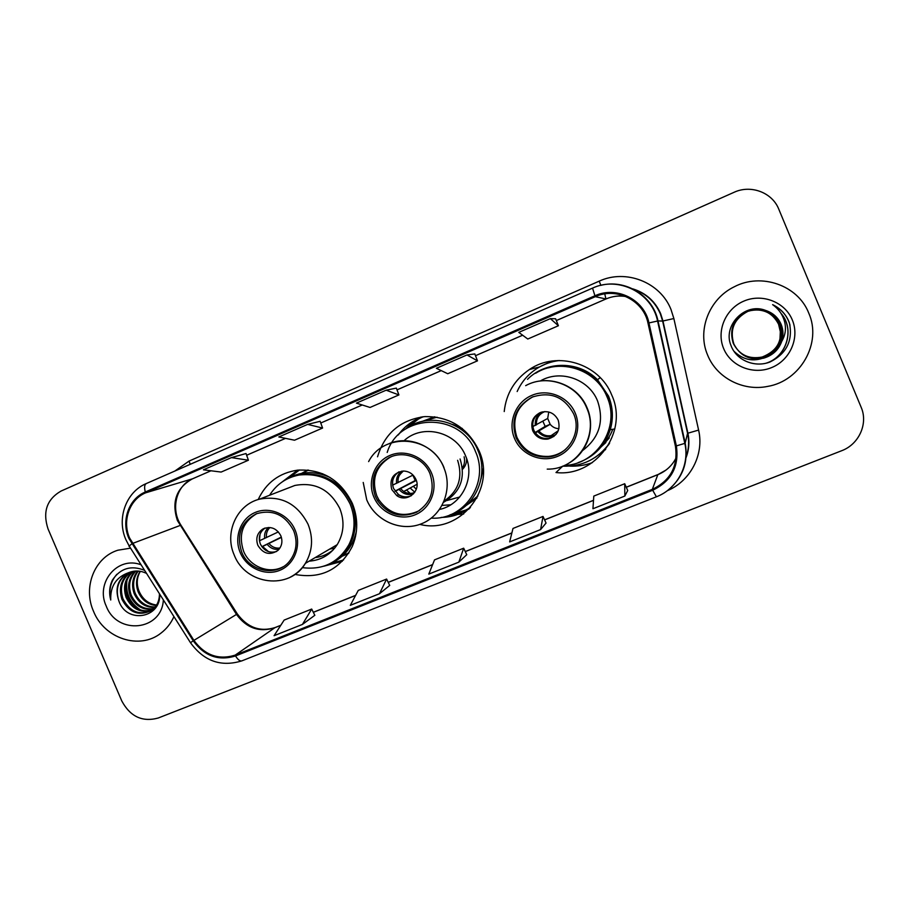 <?xml version="1.0" encoding="UTF-8"?>
<svg xmlns="http://www.w3.org/2000/svg" width="909" height="909" viewBox="0 0 909 909"><rect width="100%" height="100%" fill="white"/><g stroke="black" fill="none" stroke-linecap="round" stroke-linejoin="round"><path stroke-width="1.36" d="M562.716 466.181L555.99 472.532C595.577 477.225 628.801 432.014 611.757 395.085C599.44 363.384 556.91 350.465 529.413 369.508C514.551 379.701 506.154 393.711 504.222 411.55M595.236 457.352L605.655 449.466M419.822 524.391C459.636 534.765 496.95 489.11 478.929 450.512C467.646 427.73 449.625 416.436 424.878 416.595C400.517 419.81 384.734 433.218 377.542 456.795M451.443 514.369L468.953 509.085M294.891 574.408C320.752 579.203 339.886 569.898 352.283 546.479C358.191 532.379 358.191 517.994 352.306 503.336C340.705 479.986 322.49 468.919 297.652 470.146C279.324 472.85 266.178 482.645 258.201 499.53M333.058 562.478L340.125 561.273M348.545 553.445L342.534 556.081M476.805 498.189L465.885 505.699M602.076 445.989L605.871 442.558M422.06 421.458L434.479 416.822M433.184 417.117L430.252 418.515M301.947 473.18L307.719 470.044M296.368 471.885L291.073 476.725M421.049 416.992L406.675 428.287M551.831 361.078L540.037 366.668M93.582 611.45C104.365 638.641 139.736 650.219 161.007 633.096C166.631 628.789 170.937 623.29 173.937 616.609C170.937 623.29 166.631 628.789 161.007 633.096C139.736 650.219 104.365 638.641 93.582 611.45C82.674 587.464 94.422 557.376 117.897 550.206C94.422 557.376 82.674 587.464 93.582 611.45M707.691 355.249C716.735 377.803 743.005 391.552 767.719 386.393C800.488 380.985 822.168 342.909 808.749 313.082C797.932 285.176 761.14 272.45 734.177 286.835C708.952 298.993 696.873 330.683 707.691 355.249C716.735 377.803 743.005 391.552 767.719 386.393C800.488 380.985 822.168 342.909 808.749 313.082C797.932 285.176 761.14 272.45 734.177 286.835C708.952 298.993 696.873 330.683 707.691 355.249M129.623 538.071C121.931 521.005 129.464 499.473 145.645 492.814L595.304 296.675C616.336 286.778 643.561 300.334 647.992 323.149L675.41 446.114C678.273 466.112 670.581 480.531 652.321 489.36L235.192 655.128C218.603 660.241 204.855 655.321 193.912 640.379L129.623 538.071M128.885 538.389L193.231 640.822C204.434 656.128 218.535 661.173 235.533 655.946L652.685 490.246C671.41 481.191 679.296 466.419 676.364 445.91L648.946 322.934C644.401 299.538 616.495 285.642 594.929 295.789L145.304 492.008C128.714 498.825 120.999 520.902 128.885 538.389M320.138 421.299L307.651 424.389L278.813 436.956L294.527 440.217L322.593 428.037L320.127 421.276M130.544 548.161L117.897 550.206L130.544 548.161M778.797 209.218C772.252 192.447 750.811 184.425 734.04 192.31L60.994 491.087C46.814 499.336 42.496 511.949 48.041 528.924L121.783 700.964C130.226 716.622 142.349 722.314 158.166 718.03L841.632 450.739C858.96 444.376 868.368 423.617 861.141 407.255L778.797 209.218M550.354 318.627L518.8 332.376L527.777 339.023L558.399 325.74L555.615 318.764L550.354 318.627L558.399 325.74M231.431 457.602L203.423 469.817L221.126 472.066L248.407 460.227L246.044 453.534L231.431 457.602L248.407 460.227M466.999 354.953L436.4 368.293L447.751 373.735L477.486 360.839L474.816 353.931L466.999 354.953L477.486 360.839M386.143 390.188L356.43 403.13L370.043 407.459L398.915 394.926L396.358 388.098L386.143 390.188L398.915 394.926M627.744 490.451L624.847 496.041L624.71 483.724L593.793 496.098L592.941 508.745L624.847 496.041M379.473 593.736L386.609 579.056L358.271 590.407L350.306 605.349L379.473 593.736L389.711 585.419M302.413 624.426L311.696 609.053L284.142 620.086L274.086 635.698L302.413 624.426L314.821 615.291M540.582 529.595L543.025 516.437L512.994 528.447L509.642 541.912L540.582 529.595L546.048 523.05M458.829 562.148L463.681 548.195L434.525 559.876L428.798 574.102L458.829 562.148L466.749 554.683M307.651 424.389L322.593 428.037M463.681 548.195L466.76 554.717M386.609 579.056L389.722 585.453M311.696 609.053L314.844 615.325M543.025 516.437L546.059 523.084M624.71 483.724L627.71 490.508M156.234 605.53C147.928 604.712 141.895 600.11 138.111 591.714C135.509 584.487 136.18 577.692 140.111 571.307M156.564 605.008C148.542 603.962 142.713 599.383 139.088 591.259C136.293 584.203 136.714 577.556 140.338 571.341M154.78 607.439C145.429 607.644 138.543 603.019 134.146 593.566C131.271 585.169 132.441 577.669 137.645 571.045M155.155 606.985C146.065 606.917 139.384 602.292 135.134 593.1C132.339 584.998 133.373 577.658 138.248 571.079M153.167 609.075C142.838 610.462 135.157 605.917 130.123 595.44C126.999 585.93 128.726 577.806 135.293 571.068M153.587 608.7C143.497 609.757 136.009 605.189 131.135 594.975C128.067 585.737 129.646 577.76 135.873 571.045M154.757 608.837L151.928 610.269M151.405 610.462C140.202 613.211 131.76 608.837 126.044 597.338C122.681 586.737 125.01 578.067 133.021 571.352M154.666 608.962L152.394 609.962M151.86 610.144C140.872 612.53 132.6 608.098 127.078 596.861C123.76 586.532 125.931 577.999 133.578 571.261M159.461 593.782C159.393 601.383 156.53 607.064 150.871 610.814C138.566 616.313 128.908 612.473 121.92 599.27C118.329 587.544 121.295 578.419 130.828 571.886M157.177 605.099L151.871 610.303C139.577 615.802 129.942 611.962 122.954 598.781C119.42 587.35 122.226 578.329 131.362 571.727M144.599 570.329C131.078 565 120.374 568.227 112.455 580.022C109.421 586.305 108.841 592.963 110.739 600.008C110.205 586.203 116.216 577.067 128.783 572.613L128.646 572.681C117.943 578.726 114.648 588.078 118.784 600.735C115.045 588.146 118.522 578.715 129.237 572.431M128.646 572.681L128.783 572.613C134.805 570.261 140.736 570.534 146.576 573.443M141.1 564.807C117.625 555.604 95.07 582.76 106.262 606.167C117.204 635.448 161.836 630.926 163.359 599.929M118.784 600.735C126.499 624.426 161.382 618.165 159.654 594.077M110.739 600.008C108.614 589.918 110.671 581.34 116.897 574.261M140.725 610.087C129.885 603.133 125.306 593.157 126.976 580.158M138.259 609.11C129.532 602.622 125.476 593.884 126.112 582.908M241.714 552.149C249.373 572.079 277.688 577.249 289.914 560.717C296.584 551.638 297.811 541.582 293.596 530.526C285.074 514.721 272.677 509.131 256.395 513.755C241.067 521.891 236.17 534.685 241.714 552.149M256.917 513.551C242.601 522.005 238.158 534.572 243.589 551.24C249.782 566.705 269.144 574.431 283.017 566.83M308.571 470.135L301.697 473.328M333.967 561.342C340.966 557.081 346.409 551.252 350.272 543.832C356.612 530.799 356.998 517.301 351.453 503.347C340.523 481.725 323.581 472.101 300.629 474.464L292.528 476.714M302.277 567.614C322.831 570.284 338.387 562.626 348.942 544.639C355.294 531.56 355.692 518.016 350.124 504.018C339.159 482.315 322.15 472.646 299.118 475.021C286.392 477.498 276.552 484.247 269.587 495.246M309.105 561.171C321.093 560.251 330.467 554.74 337.216 544.65C343.92 533.31 344.784 521.266 339.796 508.517C329.91 489.474 314.934 481.793 294.88 485.451L287.937 488.144M315.173 557.603C321.922 556.797 327.922 554.229 333.171 549.911M329.649 549.093L334.739 548.104M342.261 556.194L349.011 552.729M257.849 545.298C263.212 554.001 269.939 555.683 278.018 550.354C281.949 546.241 282.881 541.355 280.824 535.719C276.472 528.049 270.473 525.822 262.815 529.049C257.167 532.992 255.52 538.412 257.849 545.298M265.098 528.027C259.656 531.992 258.076 537.344 260.372 544.059C264.053 550.945 269.462 553.422 276.597 551.502M331.569 563.194L343.534 560.001M342.295 561.319L323.786 566.216M326.979 554.024L328.808 553.899M353.056 541.559L354.805 539.423M322.65 473.725L319.877 473.794M299.459 469.976L289.596 477.464M282.426 481.747L297.652 470.146M260.031 534.31L259.429 540.764M260.019 540.514L278.393 531.89M261.849 546.695L281.313 537.071M268.519 551.649L262.565 546.502L261.906 546.775M281.404 537.401L262.565 546.502M746.778 311.753C733.529 318.832 729.018 329.353 733.245 343.318C739.301 354.953 748.948 359.521 762.185 357.021C777.706 350.806 783.342 339.909 779.093 324.32C772.695 312.151 762.64 307.697 748.936 310.958C762.731 307.651 772.82 312.117 779.252 324.32C783.513 339.955 777.865 350.874 762.299 357.101C749.039 359.612 739.369 355.033 733.29 343.363C729.052 329.376 733.574 318.82 746.857 311.719M747.096 311.639C733.722 318.798 729.166 329.422 733.427 343.522C739.551 355.271 749.289 359.884 762.651 357.351C778.331 351.079 784.024 340.08 779.729 324.331C773.218 311.98 763.015 307.503 749.107 310.901C763.106 307.458 773.354 311.946 779.888 324.343C784.194 340.125 778.49 351.158 762.776 357.442C749.38 359.975 739.608 355.351 733.472 343.568C729.2 329.433 733.768 318.786 747.175 311.617M781.717 341.432C783.569 335.637 783.376 329.944 781.138 324.365C778.104 317.502 772.957 312.866 765.719 310.458C744.982 302.015 722.553 325.638 730.938 345.375C736.267 360.407 754.777 368.009 770.037 361.975C786.501 353.703 792.978 340.739 789.455 323.093L788.796 321.343C785.535 313.798 780.149 308.231 772.627 304.651C779.047 309.219 783.126 315.298 784.876 322.888C786.205 329.399 785.16 335.58 781.717 341.432C778.695 349.806 772.695 355.385 763.742 358.135C750.073 360.714 740.108 355.998 733.847 343.988C729.484 329.569 734.142 318.707 747.823 311.389C762.537 306.878 773.445 311.196 780.547 324.354C786.183 337.466 777.843 354.271 763.253 357.782C749.72 360.339 739.858 355.669 733.665 343.772C729.348 329.501 733.949 318.741 747.493 311.503M749.277 310.844C763.39 307.31 773.752 311.81 780.376 324.354C786.001 337.432 777.684 354.192 763.128 357.703C749.63 360.248 739.79 355.589 733.608 343.727C729.302 329.49 733.904 318.752 747.414 311.537M765.719 310.458C773.036 312.98 778.138 317.616 781.047 324.365C786.728 337.58 778.32 354.51 763.617 358.055C749.982 360.623 740.04 355.919 733.802 343.932C729.45 329.547 734.097 318.718 747.743 311.423M748.811 311.003C762.367 307.844 772.298 312.276 778.615 324.308C773.616 314.15 765.321 309.367 753.731 309.969L748.777 311.014M780.32 331.683L778.593 324.308L780.32 331.683L779.933 339.693M779.183 342.363L775.354 349.454M768.207 355.896C755.356 362.441 743.892 360.839 733.802 351.09M723.655 348.59C730.893 366.304 753.277 375.258 771.627 367.588C790.091 360.191 799.897 337.818 792.307 319.945C784.978 301.958 762.174 293.152 743.903 301.084C725.53 308.742 716.144 330.978 723.655 348.59M772.627 304.651C781.717 309.253 787.524 316.116 790.023 325.24M781.229 313.753C794.886 329.206 786.728 357.101 765.912 363.248M780.967 313.332C794.898 328.547 787.239 356.533 766.617 363.077M375.383 496.439L377.496 500.564C387.791 514.505 400.789 518.425 416.492 512.312C430.775 503.268 435.275 490.394 429.98 473.691C423.628 457.647 403.255 449.921 388.7 457.886C374.372 466.999 369.94 479.85 375.383 496.439M391.495 456.625L390.029 457.329C375.758 466.408 371.338 479.213 376.758 495.735L378.86 499.836C389.825 514.551 403.391 518.119 419.526 510.528M435.025 416.879L432.491 417.947M437.013 417.174L422.969 421.242M431.355 518.107C464.147 520.527 489.815 482.622 475.532 451.682C460.658 411.743 399.142 412.891 387.2 452.443M439.626 509.426C461.988 504.745 475.384 477.6 465.624 456.011C456.182 431.582 422.412 423.389 404.028 440.74M476.827 497.143L477.066 497.712L474.737 499.177M446.785 500.564L459.727 497.007M466.567 505.074L477.964 495.928M449.75 514.994L463.681 513.994M391.756 489.485L396.733 495.564C406.914 503.234 421.492 491.053 415.924 479.418C413.322 473.998 409.084 471.203 403.232 471.021C393.04 472.975 389.211 479.134 391.756 489.485M398.96 471.839C393.029 475.941 391.234 481.497 393.586 488.542L398.54 494.587C402.676 497.212 406.948 497.575 411.357 495.689M444.206 500.995C458.545 491.042 463.022 477.464 457.625 460.295M406.948 490.417L411.198 494.405M466.635 458.681C466.749 462.84 465.374 466.385 462.522 469.305M414.799 492.212L410.595 488.428M413.743 486.713L416.299 489.19M460.079 458.977C465.863 478.066 460.397 492.485 443.694 502.222M450.319 514.778C457.568 513.812 464.272 511.358 470.442 507.427M470.01 507.926C461.374 514.096 451.75 517.266 441.138 517.414M442.115 505.415L450.705 504.802M481.02 478.884L483.236 468.726M462.306 428.48L452.705 424.446M423.264 416.731C416.504 419.526 410.652 423.605 405.698 428.98M398.267 434.979C404.482 426.378 412.595 420.322 422.605 416.799M412.868 475.18L415.208 480.52L416.197 480.111M398.006 482.247L396.529 482.997M392.643 485.145L413.05 475.089M395.04 491.144L415.208 480.52M405.005 497.859L398.222 494.757M416.322 480.463L395.165 491.314M464.113 456.818C465.078 460.84 464.51 464.59 462.397 468.067M516.107 437.797C522.527 450.955 533.038 457.352 547.638 457C567.886 456 582.18 432.525 573.636 413.822C564.307 396.79 550.49 391.222 532.185 397.108C515.835 406.3 510.472 419.867 516.107 437.797M533.322 396.642L532.947 396.801C516.664 405.948 511.324 419.458 516.937 437.32C523.323 450.421 533.799 456.795 548.343 456.432C554.751 455.852 560.455 453.534 565.466 449.466M533.992 366.838L531.833 368.895M598.042 449.364C611.462 433.673 614.598 416.061 607.428 396.529C598.395 373.917 571.511 360.987 548.422 367.861M564.409 465.431C596.997 464.647 620.802 426.969 607.019 396.813C596.349 369.429 560.08 357.669 535.651 373.247M582.544 450.591C599.349 437.729 604.36 421.185 597.565 400.96C589.1 379.348 561.058 369.349 541.048 380.541M601.008 447.035C606.258 442.013 610.189 436.081 612.814 429.275M605.064 442.672L609.257 437.968M569.807 466.124C577.522 466.465 585.032 465.306 592.304 462.647M532.731 430.741C535.89 437.036 540.957 439.82 547.945 439.07C557.342 436.047 560.762 429.73 558.194 420.128C554.467 413.072 548.741 410.448 541.025 412.277C532.958 416.015 530.186 422.174 532.731 430.741M539.605 412.845C533.344 417.117 531.401 422.878 533.788 430.105C536.935 436.365 541.969 439.138 548.911 438.399L553.945 436.422M556.456 431.957L557.535 432.241M606.371 447.364L608.985 444.228M609.655 443.013C597.986 459.022 582.305 466.737 562.614 466.169M558.024 360.532L554.036 361.407M517.164 391.518C521.505 381.939 528.095 374.258 536.946 368.497C543.809 364.145 551.297 361.475 559.41 360.509M558.91 428.718C555.354 428.514 552.445 427.048 550.161 424.298L547.695 418.435L548.741 411.993M542.866 421.208L545.173 426.378L550.161 424.298L535.378 432.923M536.39 424.105L535.231 424.764M532.822 426.571L547.695 418.435M535.106 432.536L545.173 426.378M145.645 492.814L192.367 478.861C176.346 487.974 171.358 501.848 177.38 520.505L236.488 614.416C246.555 628.119 259.247 632.584 274.586 627.824L280.733 625.369M174.823 471.067L189.072 461.079L599.201 281.154L600.883 285.346M599.201 281.154C625.767 268.769 660.264 282.165 670.978 309.435L673.864 318.536L698.601 430.082C704.384 454.455 690.408 481.168 667.274 490.724M648.946 322.934L658.002 320.922L662.638 321.07L660.309 313.753C654.969 301.697 646.06 293.539 633.584 289.278M190.447 642.652L129.51 546.525C128.442 546.718 129.203 545.854 131.794 543.934M193.231 640.822L190.481 642.697C203.957 661.207 221.092 667.251 241.885 660.854C239.987 661.377 237.874 659.741 235.533 655.946M652.685 490.246L656.412 496.791C677.182 488.962 689.965 465.192 684.807 443.376L685.181 443.069C688.545 462.033 682.852 477.714 668.092 490.099M676.364 445.91L684.807 443.376L657.571 320.991C651.969 292.709 618.347 275.904 592.554 288.108L592.611 288.108M600.372 285.46C625.222 278.711 652.957 295.641 658.002 320.922L685.181 443.069L687.579 433.298L662.638 321.07L673.864 318.536M594.929 295.789L592.554 288.108L146.292 483.554C144.463 484.633 144.133 487.451 145.304 492.008M146.542 483.474L146.292 483.554C125.976 491.962 116.443 518.641 125.931 539.741M685.67 458.125C688.761 450.046 689.397 441.763 687.579 433.298L698.601 430.082M189.072 461.079L190.197 464.329M652.321 489.36L657.821 474.68C666.002 471.282 672.115 465.669 676.137 457.829M625.96 296.539C619.04 295.414 612.359 296.232 605.894 298.993L556.331 320.547M595.304 296.675L605.951 298.981L556.342 320.57M522.618 335.205L475.498 355.703L522.641 335.228M441.229 370.611L397.017 389.847L441.263 370.622M362.225 404.971L320.763 423.015L362.259 404.982M285.506 438.343L246.646 455.25M210.956 470.771L192.674 478.748C176.403 485.224 170.267 509.017 180.948 525.152L132.475 543.48M193.912 640.379L237.317 613.916C247.543 627.653 260.133 632.198 275.097 627.551L280.801 625.267M235.192 655.128L275.097 627.551M313.344 612.336L355.578 595.463M388.245 582.408L432.582 564.682M465.294 551.615L511.858 533.004M544.616 519.914L593.509 500.37M626.29 487.281L657.821 474.68L665.99 470.067M237.363 613.984L181.345 525.788M604.758 293.914L605.951 298.981C612.143 296.334 618.574 295.414 625.256 296.243M295.05 529.924C288.539 514.301 269.78 506.131 255.213 512.449C240.544 518.539 233.636 537.401 240.294 552.74C246.737 568.159 265.201 576.431 279.836 570.307C294.561 564.421 301.777 545.457 295.05 529.924M294.88 485.451L259.531 499.155C281.142 495.235 297.323 503.597 308.049 524.243C313.457 538.071 312.571 551.115 305.367 563.364C301.606 569.284 296.664 573.84 290.55 577.022M329.99 477.441C314.469 470.362 299.686 471.146 285.653 479.77M327.342 564.887C342.75 559.115 352.442 547.934 356.385 531.356M264.678 538.423C264.121 534.049 265.36 530.39 268.416 527.47M266.462 537.605C265.996 533.594 267.155 530.231 269.916 527.515M279.074 549.229C274.336 549.877 270.382 548.263 267.212 544.389M279.949 548.013C275.597 548.559 271.939 547.07 268.984 543.548M431.514 473.055C424.867 457.011 405.3 448.762 389.972 455.409C374.531 461.817 367.077 481.327 373.883 497.064C380.462 512.903 399.699 521.255 415.106 514.812C430.605 508.608 438.388 489.008 431.514 473.055M389.086 443.626C409.38 435.013 435.479 446.274 443.99 467.59M450.216 514.812C475.339 506.915 489.11 475.555 477.986 450.569C466.987 422.117 428.787 411.004 405.607 429.048M396.574 483.361C396.017 478.225 397.756 474.157 401.767 471.135M398.062 482.656C397.608 477.679 399.381 473.794 403.403 471.01M413.561 493.792C407.914 495.519 403.107 494.076 399.153 489.474M414.584 492.53C410.834 493.985 407.198 493.644 403.676 491.519L400.642 488.758M575.249 413.152C568.466 396.665 548.036 388.348 531.879 395.347C515.619 402.108 507.574 422.287 514.528 438.456C521.232 454.727 541.321 463.158 557.547 456.375C573.886 449.841 582.283 429.548 575.249 413.152M547.229 469.124C576.874 469.998 599.44 435.775 586.794 408.118C577.579 384.541 547.218 373.554 525.675 385.655C547.388 373.497 577.897 384.393 587.123 407.936C595.884 427.866 587.362 452.977 568.568 463.317M578.181 462.613C594.179 456.897 604.883 445.921 610.269 429.696C613.552 418.322 612.973 407.118 608.53 396.097L597.508 379.735C578.999 360.646 545.832 360.668 527.515 379.337M535.31 425.435C534.799 419.401 537.162 414.902 542.389 411.902M536.458 424.867C536.117 418.458 538.901 414.038 544.821 411.584C538.776 414.038 535.901 418.515 536.185 425.014M556.069 434.388C549.343 438.331 543.298 437.434 537.946 431.707M538.855 431.264C542.139 434.957 546.218 436.422 551.093 435.65C546.275 436.343 542.275 434.832 539.094 431.127M539.503 366.963L529.413 369.508M632.789 288.869C645.822 292.925 655.105 301.197 660.661 313.662L662.968 321.013L687.874 433.059C689.772 441.865 689.011 450.444 685.602 458.784M125.976 539.855L129.226 546.082M241.885 660.854L656.412 496.791M313.31 612.28L355.624 595.361M388.211 582.339L432.627 564.591M465.272 551.547L511.881 532.913M544.582 519.846L593.509 500.291M626.256 487.213L657.911 474.555M285.54 438.354L246.657 455.261M211.002 470.771L192.674 478.748M151.871 610.303L150.871 610.814M259.531 499.155C236.715 504.7 224.159 532.822 234.227 555.035M300.629 474.464L299.118 475.021M337.216 544.65L305.367 563.364C289.63 590.498 245.68 585.101 234.272 555.149M350.272 543.832L348.942 544.639M264.86 528.118L262.815 529.049M354.828 537.094L355.476 536.708M366.77 499.916C375.576 521.05 401.221 532.219 421.821 523.629C442.547 515.358 453.023 489.087 443.842 467.669C431.718 435.331 383.564 431.855 368.634 461.602M366.713 499.791L363.214 482.452M378.86 499.836L377.496 500.564M390.029 457.329L388.7 457.886M398.54 494.587L396.733 495.564M403.391 471.01C399.79 474.282 398.017 476.907 398.085 478.873L398.006 482.69M417.015 484.281L403.676 491.519L400.608 488.769M548.343 456.432L547.638 457M532.947 396.801L532.185 397.108M548.911 438.399L547.945 439.07M614.814 428.946L610.269 429.696C613.53 418.265 612.939 407.073 608.507 396.108L597.508 379.735L600.224 377.633M551.093 435.65L558.285 430.696"/></g></svg>
